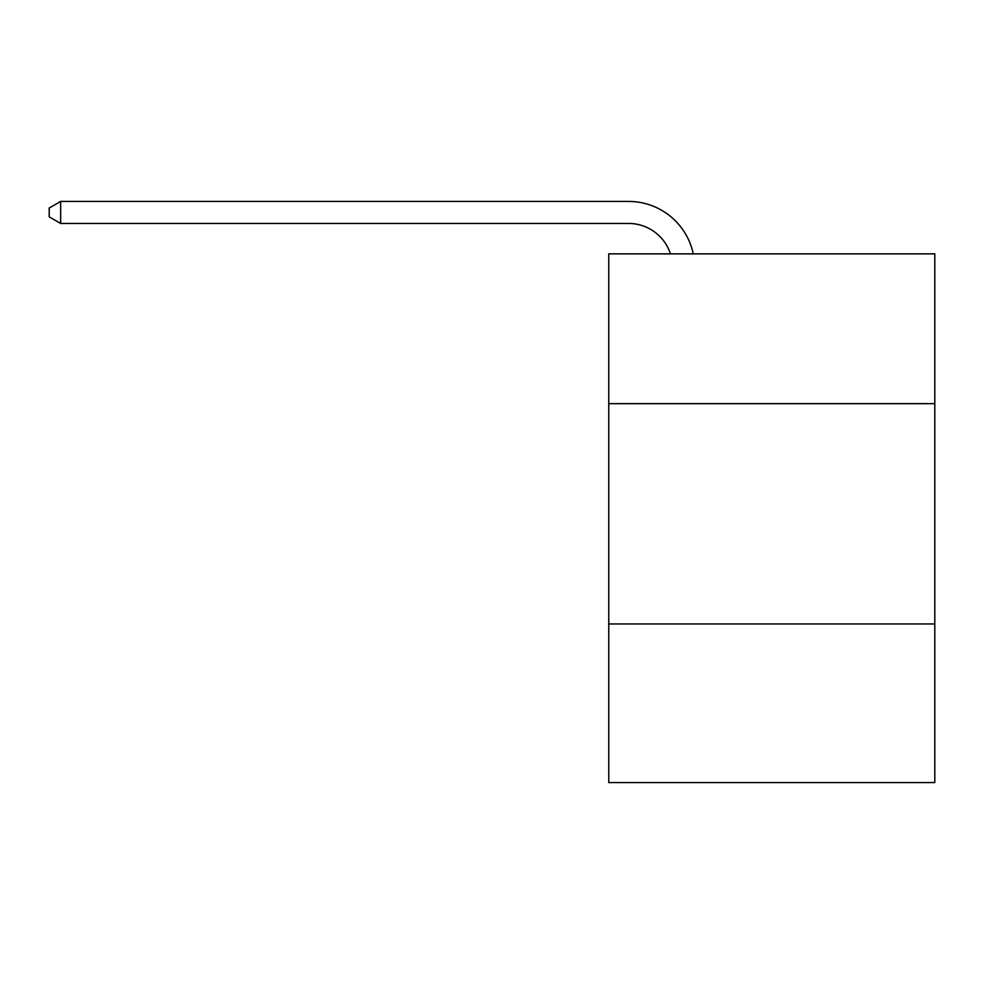 <?xml version="1.0" encoding="UTF-8"?>
<svg xmlns="http://www.w3.org/2000/svg" width="984" height="984" viewBox="0 0 984 984"><rect width="100%" height="100%" fill="white"/><g stroke="black" fill="none" stroke-linecap="round" stroke-linejoin="round"><path stroke-width="1.48" d="M934.8 403.661L934.8 253.86L608.764 253.86L608.764 403.661L934.8 403.661L934.8 782.575L608.764 782.575L608.764 403.661M934.8 623.954L608.764 623.954M670.473 253.86A44.059 44.059 -5 0 0 628.579 223.454L60.651 223.454L60.651 201.425L628.579 201.425A66.088 66.088 175 0 1 693.253 253.86M60.651 223.454L49.2 216.849L49.2 208.03L60.651 201.425"/></g></svg>
